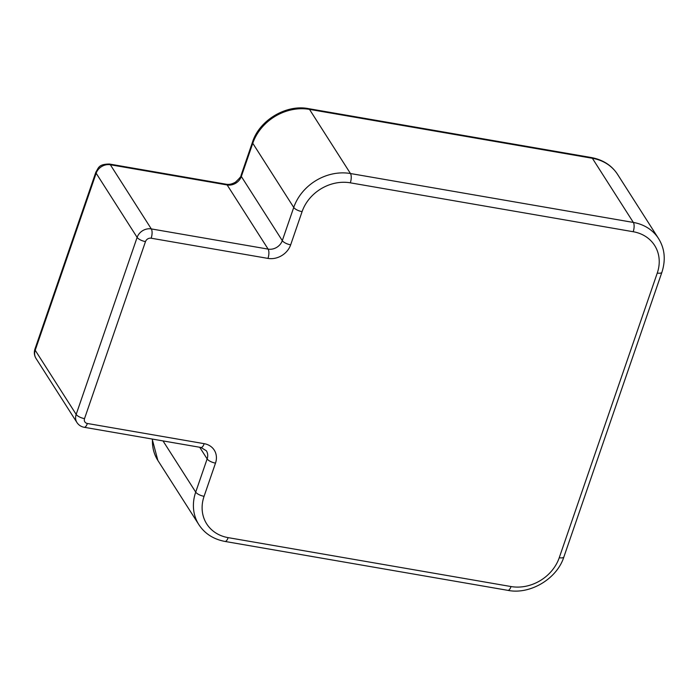 <?xml version="1.0" encoding="UTF-8"?>
<svg xmlns="http://www.w3.org/2000/svg" width="699" height="699" viewBox="0 0 699 699"><rect width="100%" height="100%" fill="white"/><g stroke="black" fill="none" stroke-linecap="round" stroke-linejoin="round"><path stroke-width="1.05" d="M34.95 349.072A7.007 2.516 -161 0 0 35.203 350.251L76.174 414.411L137.126 237.389L96.156 173.23L35.203 350.251A11.682 9.943 147.4 0 0 35.981 358.386C34.225 355.468 33.875 352.366 34.95 349.072L95.903 172.05A7.007 2.516 -161 0 0 96.156 173.23A11.682 9.943 147.4 0 1 110.337 164.754L151.307 228.914L268.119 249.115L227.149 184.955L110.337 164.754A7.007 2.691 -80.2 0 0 109.402 164.038C98.279 164.169 98.673 167.943 95.903 172.05M591.441 157.563C603.001 159.783 611.704 165.392 617.567 174.383A46.737 39.773 147.4 0 0 592.376 158.28A7.007 2.691 -80.2 0 0 591.441 157.563L308.556 108.651A7.007 2.691 -80.2 0 1 309.491 109.376L350.461 173.527L633.346 222.439L592.376 158.28L309.491 109.376A46.737 39.773 147.4 0 0 252.767 143.278L241.33 176.48L282.3 240.631L293.737 207.437L252.767 143.278A7.007 2.516 -161 0 1 252.514 142.098L241.085 175.3C241.732 175.702 239.879 177.974 235.537 182.107C232.243 184.055 229.132 184.763 226.214 184.23L109.402 164.038M302.09 211.64L290.662 244.842A18.698 15.911 -32.6 0 1 267.97 258.403L151.159 238.21A4.675 3.976 147.4 0 0 145.488 241.601L84.527 418.622A4.675 3.976 147.4 0 0 87.366 423.48L204.178 443.673A18.698 15.911 -32.6 0 1 215.502 463.122L204.073 496.316A39.729 33.805 147.4 0 0 228.145 537.636L511.03 586.548A39.729 33.805 147.4 0 0 559.244 557.723L657.27 273.047A39.729 33.805 147.4 0 0 633.198 231.727L350.313 182.823A39.729 33.805 147.4 0 0 302.09 211.64A7.007 2.516 -161 0 1 293.737 207.437A46.737 39.773 -32.6 0 1 350.461 173.527A7.007 2.691 -80.2 0 1 350.313 182.823M163.016 440.912L195.711 492.113L207.14 458.911L199.696 447.255M152.504 439.094A46.737 39.773 147.4 0 0 157.869 460.458L198.839 524.617A46.737 39.773 -32.6 0 1 195.711 492.113A7.007 2.516 19 0 0 204.073 496.316M633.198 231.727A7.007 2.691 -80.2 0 0 633.346 222.439A46.737 39.773 -32.6 0 1 658.537 238.542L617.567 174.383M145.488 241.601A7.007 2.516 19 0 1 137.126 237.389A11.682 9.943 -32.6 0 1 151.307 228.914A7.007 2.691 99.8 0 1 151.159 238.21M204.178 443.673A7.007 2.691 -80.2 0 1 200.997 447.482L84.186 427.281C81.084 426.705 78.672 425.123 76.951 422.537A11.682 9.943 -32.6 0 1 76.174 414.411A7.007 2.516 19 0 0 84.527 418.622M215.502 463.122A7.007 2.516 19 0 1 207.14 458.911A11.682 9.943 147.4 0 0 206.362 450.785L200.997 447.482M241.085 175.3A7.007 2.516 -161 0 0 241.33 176.48A11.682 9.943 -32.6 0 1 227.149 184.955A7.007 2.691 -80.2 0 0 226.214 184.23M267.97 258.403A7.007 2.691 99.8 0 0 268.119 249.115A11.682 9.943 147.4 0 0 282.3 240.631A7.007 2.516 -161 0 0 290.662 244.842M228.145 537.636A7.007 2.691 99.8 0 1 224.964 541.437L507.85 590.349C530.008 594.91 557.094 578.798 563.892 556.902L661.918 272.226C665.885 259.775 664.758 248.547 658.537 238.542M511.03 586.548A7.007 2.691 99.8 0 1 507.85 590.349M559.244 557.723A7.007 2.516 19 0 0 563.892 556.902M657.27 273.047A7.007 2.516 19 0 0 661.918 272.226M84.186 427.281A7.007 2.691 -80.2 0 0 87.366 423.48M76.951 422.537L35.981 358.386M198.839 524.617C204.702 533.608 213.405 539.217 224.964 541.437M308.556 108.651C286.398 104.09 259.312 120.202 252.514 142.098M157.869 460.458L152.172 439.042"/></g></svg>

